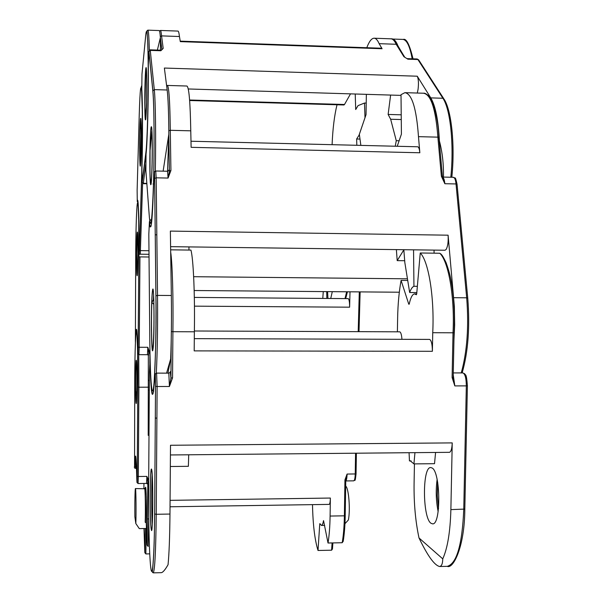 <?xml version="1.0" encoding="UTF-8"?>
<svg xmlns="http://www.w3.org/2000/svg" width="603" height="603" viewBox="0 0 603 603"><rect width="100%" height="100%" fill="white"/><g stroke="black" fill="none" stroke-linecap="round" stroke-linejoin="round"><path stroke-width="0.9" d="M135.833 523.555L134.884 516.846C134.703 504.41 135.012 488.249 135.434 488.558L135.547 488.897C136.014 491.03 136.21 513.349 135.833 523.555L139.293 528.605L146.461 528.477M148.677 482.325L147.856 481.97L147.629 484.043L146.552 483.425L146.868 476.4L147.856 481.97L147.471 483.885M345.677 486.086L345.753 486.154C348.753 488.204 350.471 509.987 348.368 519.982L344.961 523.706M312.497 504.636C312.919 524.655 314.758 539.934 318.015 550.479L319.741 524.158L319.876 523.608L321.437 525.447C322.258 525.341 322.959 523.736 323.532 520.623L328.024 543.009C329.23 535.622 329.924 526.638 330.097 516.055L330.369 498.048C330.256 501.952 329.841 504.063 329.125 504.387L170.023 506.776M148.994 435.351L148.21 435.358L148.33 355.084M146.552 483.425L138.064 483.531L138.336 476.498L137.235 476.34L137.786 387.096L138.894 387.209L138.336 476.498L146.868 476.4L148.692 480.463M345.76 480.908C346.521 480.29 346.966 478.006 347.079 474.056L345.775 479.724L344.946 479.905L347.079 474.056L355.235 473.958L355.566 453.215M318.015 550.479L331.59 550.207L332.457 548.986L332.856 542.911M345.202 515.678C345.022 525.62 344.351 534.137 343.175 541.23L342.195 542.73L328.024 543.009M345.775 479.724L345.805 479.279M143.981 528.522L144.818 552.634L145.843 553.938L149.725 553.856M135.434 488.558L144.758 488.777C145.308 490.85 145.587 511.555 145.187 522.251L146.25 522.907L147.087 544.984L147.856 482.159L147.087 544.984M147.607 518.821L148.715 519.017L148.15 546.476L147.094 545.082M135.645 390.865C135.471 378.465 135.833 361.559 136.27 361.89L136.361 362.086C136.843 363.549 137.002 385.521 136.602 396.186L135.645 390.865M147.464 354.692L138.924 354.677L139.225 347.268L138.117 347.132L138.841 256.825L139.964 256.901L139.225 347.268L147.825 347.283L149.921 353.283L148.805 352.959L148.557 355.318L147.464 354.692L147.825 347.283L148.805 352.959L148.398 355.152M326.69 291.618L326.849 298.432M322.778 298.402L323.276 291.588M194.332 297.422L348.263 298.621C349.19 299.525 349.634 302.382 349.604 307.183L350.011 291.814M149.491 305.857L149.378 294.015M149.107 418.128L148.323 417.849M156.908 418.083L155.303 418.098M136.602 253.81L137.348 233.632L137.695 237.424C138.064 246.25 137.801 269.398 137.288 273.249L136.602 253.81M327.595 291.626L327.926 298.44M332.298 291.664L330.73 298.462M140.009 129.592L140.672 120.336L141.215 135.358C141.147 151.866 140.838 161.416 140.28 164.008L140.009 129.592M189.598 100.008L344.509 104.485L343.974 104.975L189.636 100.513M332.095 144.682C332.75 128.786 334.394 115.482 337.017 104.771M355.22 94.008L355.71 109.535L358.031 105.631L364.506 103.038L364.988 117.706L358.981 135.336L356.637 138.992L356.833 145.285M344.509 104.485L350.509 93.864M402.879 54.18L397.995 45.956C396.194 41.343 394.189 39.029 391.98 39.022M397.995 45.956L398.01 46.348M356.637 138.992L359.878 139.074M358.981 135.336L359.448 135.351M364.506 103.038L365.863 103.075M157.375 50.079L160.398 37.507L160.451 50.185M160.398 37.507C160.029 32.811 159.614 30.497 159.147 30.565L147.871 30.15M145.79 70.197L146.047 69.157C146.65 68.358 146.928 87.156 146.514 102.631L145.519 118.407L144.893 107.176L145.79 70.197M366.36 94.339L366.036 114.668L359.343 134.333L360.858 145.383M180.222 41.14L381.45 48.232L382.091 48.737L180.305 41.63L179.445 36.519L161.559 35.886L163.187 48.421L160.858 50.758L160.7 50.192L150.139 49.83L150.268 50.396L160.858 50.758L161.438 50.004L160.7 50.192M366.79 47.72C369.111 41.532 371.516 38.358 374.018 38.208C375.857 38.2 377.561 40.017 379.121 43.665L382.091 48.737M390.623 95.07L388.128 114.442L390.661 119.251L396.261 140.687L395.259 146.227M443.446 177.086C443.718 164.235 442.368 152.182 439.391 140.921C438.351 120.223 435.479 105.879 430.776 97.89L417.268 76.212C418.49 78.88 418.761 83.222 418.083 89.236L417.284 93.043M163.127 171.146L168.848 134.107C168.697 112.806 168.139 98.101 167.167 89.998L164.37 68.049L417.268 76.212M450.803 177.244C454.172 144.954 450.426 109.098 442.888 98.251L417.902 59.531L407.892 59.192L403.897 56.705L407.892 59.192L407.123 58.627L417.103 58.966L418.934 60.308L443.665 98.545M403.897 56.705L396.179 44.275L379.121 43.665M439.391 140.921L439.285 141.637M396.261 140.687L398.621 140.748M390.661 119.251L401.266 119.545M388.128 114.442L401.214 114.811M374.282 38.215L390.782 38.818C392.726 38.811 394.528 40.627 396.179 44.275L397.196 45.044L404.628 56.991M160.33 36.647L161.559 35.886C161.212 32.193 160.828 30.384 160.406 30.444L159.584 31.228M168.848 134.107L167.551 171.244L155.747 170.996L156.169 177.817L168.071 178.058L167.559 171.244L169.081 170.483L169.36 171.523L168.071 178.058L170.92 170.491L169.368 171.056L168.817 134.861M160.398 38.358L161.83 49.65L163.187 48.421M160.466 30.451L177.968 31.085C178.503 31.024 179.001 32.841 179.445 36.519M151.813 131.288C152.544 140.22 152.205 172.224 151.293 180.433L150.81 182.988C150.057 180.629 149.793 170.008 150.011 151.119L151.813 131.288M442.496 177.086C443.657 177.553 444.441 179.762 444.848 183.719L441.388 176.242L437.876 137.152L418.482 136.655C416.454 108.419 411.924 93.751 404.899 92.666L401.01 94.679L401.417 134.137L397.219 146.273M190.993 141.23L417.668 146.778C418.738 146.928 419.462 148.926 419.839 152.77L191.121 147.32L190.767 130.828L170.295 130.301L170.92 170.491M418.482 136.655L419.839 152.77M396.367 249.604L397.204 260.632L403.837 249.861L404.832 262.554L409.663 292.515L416.816 292.568M413.552 249.83L413.944 286.282C412.377 286.9 410.952 288.98 409.663 292.515M453.938 340.115L454.67 324.942L454.361 306.565L448.097 235.185C448.474 241.599 447.818 246.356 446.13 249.454L445.029 250.245L170.596 246.665M166.579 373.099L170.657 358.996C171.418 338.969 171.644 317.804 171.342 295.5L170.363 231.092L448.097 235.185M434.085 253.177L434.047 250.102M404.688 260.715L397.204 260.632M413.944 286.282L417.359 286.312M461.25 372.918C467.137 351.662 468.946 326.615 466.684 297.799L456.026 183.945L444.848 183.719L442.451 176.785L441.388 176.242M438.916 137.544C438.177 115.143 431.379 97.204 428.567 95.824C426.231 93.751 424.535 92.885 423.487 93.231C430.919 94.332 435.72 108.97 437.876 137.152L438.886 137.778M168.772 170.739C168.983 169.375 169.179 169.496 169.36 171.101L168.81 135.064M168.825 130.715L170.295 130.301C169.925 101.334 168.93 86.372 167.317 85.43L166.624 85.754M188.95 246.906L188.95 250.064M170.657 358.996L167.951 373.099M167.4 85.438L186.892 86.025C188.965 86.983 190.254 101.915 190.767 130.828M151.85 302.525L153.833 304.259C154.315 321.836 153.546 349.107 152.619 348.33L152.514 348.255C151.557 347.366 151.165 318.972 151.85 302.525L153.803 299.08M430.934 523.246L432.607 523.864C441.2 525.009 440.605 471.689 432.004 467.943L430.67 467.559C422.243 466.782 422.469 517.645 430.934 523.246M453.237 374.795L454.82 385.905L452.107 377.546L453.011 332.788L432.735 332.705C434.537 297.377 428.537 260.993 420.246 252.996L416.718 293.736L416.364 294.746L414.547 293.895C412.414 294.189 410.643 297.55 409.241 303.972L408.774 304.206L401.085 280.387C399.043 291.724 397.89 304.229 397.633 317.894L397.385 331.801M194.309 338.652L429.668 339.406C431.424 340.522 432.328 344.486 432.381 351.3L194.196 350.878L194.362 331.786L172.903 331.703L172.548 377.862L169.413 386.493L168.825 373.151L156.584 373.106L157.127 386.515L169.413 386.493L170.928 378.043L170.317 372.3L168.75 373.099M432.735 332.705L432.381 351.3M194.377 330.994L399.774 331.823C400.882 332.359 401.606 334.846 401.945 339.301M414.947 452.657L413.937 463.903L410.176 460.775L409.452 460.941L409.075 452.71M446.838 566.353L439.64 566.511C441.637 566.179 442.67 563.632 442.753 558.86C447.547 548.27 450.26 531.861 450.878 509.61L452.227 442.896C451.986 448.662 451.059 451.805 449.454 452.325L170.423 454.964M439.64 566.511C434.522 565.41 427.648 555.891 419.01 537.966C415.437 521.256 413.801 502.97 414.088 483.101L414.442 463.895M161.144 572.677L161.363 572.669C162.998 572.337 165.23 569.684 168.056 564.71C169.119 553.878 169.76 536.994 169.971 514.058L170.498 445.263L452.227 442.896M442.753 558.86L419.01 537.966M413.937 463.903L434.514 463.684L435.585 452.461M420.246 252.996L439.768 253.245L441.102 254.157C442.323 255.702 442.323 255.001 446.122 262.742C450.494 275.172 450.825 279.34 452.22 287.563C454.18 301.673 454.798 316.703 454.089 332.652L454.036 332.63M407.718 280.455L401.085 280.387M409.452 460.941L411.118 460.926M464.815 509.211C464.672 546.966 453.162 569.255 447.283 566.345C456.72 563.669 462.215 544.69 463.76 509.407L466.33 385.882L454.82 385.905L453.132 377.403M452.107 377.546L453.185 377.425L454.089 332.69M439.768 253.245C448.549 261.235 454.903 297.535 453.011 332.788L454.089 332.652M169.978 372.624L170.355 371.636L170.928 378.043L172.548 377.862M171.358 331.575L172.903 331.703C173.4 298.078 172.368 262.991 170.679 252.077M194.362 331.786C195.01 295.508 193.352 258.205 190.917 250.087L170.649 249.83M188.709 454.79L188.377 466.315L170.332 466.503M171.214 340.092L170.935 377.727L171.229 339.308M136.806 479.181L136.956 482.362L137.235 476.325L137.793 387.103C137.966 359.079 137.341 333.014 136.512 331.793C135.69 330.143 134.899 351.466 134.748 377.026L134.559 466.006C135.396 449.288 136.15 453.682 136.806 479.181M136.044 459.147L135.569 466.797L134.559 466.006M136.338 360.428C137.198 361.619 136.911 407.726 136.074 403.256C135.253 400.995 135.517 357.285 136.338 360.428M320.148 524.15L319.741 524.158M356.056 473.785L356.388 453.207L356.056 473.785L355.235 473.958C355.099 478.187 354.602 480.485 353.742 480.84C355.182 478.895 354.956 483.712 356.056 473.815M138.75 354.662L138.894 387.209L148.534 387.186M170.076 500.347L330.369 498.048M342.195 542.73C343.469 535.358 344.2 526.389 344.388 515.821L330.097 516.055M345.76 479.777L345.202 515.588L344.388 515.821L344.946 479.905M331.59 550.207L332.095 542.926M345.202 515.588L345.775 479.762M146.303 528.484L145.843 553.938M144.818 552.567L145.248 528.499L144.818 552.634M145.097 493.088C145.753 474.433 146.951 504.183 146.25 522.952M135.569 466.797L135.434 468.327C134.484 468.297 134.19 467.551 134.567 466.074L135.781 456.727M143.944 483.463L143.913 488.453M137.786 387.096L137.559 349.936L136.851 330.949M138.909 256.848L138.894 242.368M137.672 350.584L137.823 353.546L138.117 347.124L138.848 256.833C139.082 228.341 138.471 202.91 137.627 202.902C136.775 202.465 135.916 225.221 135.728 251.165L135.389 340.657C136.278 322.748 137.039 326.057 137.672 350.584M137.394 232.087C138.275 232.042 137.906 278.887 137.047 275.594C136.203 274.546 136.549 230.158 137.394 232.087M358.197 331.642L359.305 291.89M360.112 291.897L359.011 331.642L360.134 291.897M349.604 307.183L194.452 306.158M139.964 256.901L149.031 257.006M149.921 353.283L149.823 363.368M151.443 390.179L152.031 390.171M135.426 342.677L135.389 340.657M149.295 390.171L148.511 390.051M149.145 412.595L148.941 418.128M148.557 380.207L148.557 380.651M138.841 256.825L138.713 221.7L138.042 202.133M138.984 246.514L139.044 251.609C139.165 253.976 139.278 253.426 139.406 249.959L141.773 171.742C142.557 146.31 142.594 108.593 141.856 94.06C140.959 81.111 140.084 87.955 139.24 114.593L137.13 190.299L137.273 201.402C138.193 194.611 139.059 215.98 138.984 246.514M149.001 254.293L140.273 254.187C139.218 254.843 138.931 253.456 139.406 250.011L139.406 249.959M141.049 121.912C141.803 136.866 140.537 179.43 139.888 162.071C139.187 147.531 140.356 105.902 141.049 121.912M142.609 183.47L140.273 254.187M148.971 250.727L140.529 250.622L139.406 250.011L141.886 172.006M344.999 298.568L346.657 291.784M137.921 202.352L137.273 201.402M141.773 171.742L142.323 111.826L141.547 88.86C141.253 86.794 141.306 85.837 141.713 85.988M141.924 170.355L142.15 182.166L145.896 152.423C147.162 142.949 148.308 104.221 148.217 71.501C148.134 38.622 146.868 23.027 145.64 36.255L141.976 74.139L141.803 89.169C142.67 101.515 142.738 142.195 141.924 170.355M146.785 84.548C146.755 100.535 146.431 111.962 145.82 118.844C145.217 122.371 144.878 117.027 144.788 102.812C144.818 87.608 145.127 76.362 145.715 69.059C146.325 64.755 146.68 69.91 146.785 84.548M412.166 58.793C409.852 46.054 406.701 39.594 402.698 39.406L392.244 39.029M145.745 164.521L143.31 183.304L142.15 182.166M146.831 183.372L143.31 183.304L142.172 182.407L146.152 153.154M145.896 152.423L145.926 152.687C147.373 145.217 149.009 74.32 147.803 44.336L147.019 30.738L147.818 30.15C148.489 30.218 148.994 36.873 149.325 50.117M146.047 154.202L145.881 170.626L149.356 217.118C150.795 231.718 152.16 220.721 153.471 184.119C154.504 149.069 154.164 103.641 152.823 90.925L148.911 51.632L148.323 64.74C148.579 98.236 147.403 142.67 146.047 154.202M148.911 51.632L150.268 50.396L154.293 89.613L167.167 89.998M152.054 167.589C151.526 183.199 150.938 188.159 150.313 182.468C149.778 173.687 149.702 161.001 150.072 144.396C150.562 128.914 151.134 123.592 151.798 128.416C152.363 137.054 152.453 150.117 152.054 167.589M451.82 177.267C455.19 145.361 451.489 110.025 444.004 99.065L442.888 98.251L430.776 97.89M152.823 90.925L154.293 89.613C155.514 100.603 156.004 137.62 155.318 171.048M153.629 295.312L153.358 299.857M149.408 221.829L148.82 234.19L149.823 341.75C150.132 375.895 151.73 398.96 153.403 388.551C155.092 378.737 156.358 333.956 155.913 295.907L154.609 178.42C154.519 172.963 154.33 171.305 154.051 173.445L153.765 179.415C152.476 221.339 151.021 235.479 149.408 221.829L149.438 221.61C149.68 224.798 150.072 226.381 150.607 226.351L151.052 226.238M154.609 178.42L156.169 177.817L157.526 295.395L171.342 295.5M153.004 349.107C151.353 361.642 150.788 303.098 152.416 291.422C154.074 275.986 154.752 338.411 153.004 349.107M467.709 298.312L466.684 297.799L453.735 297.694M457.059 184.322C454.986 174.757 455.401 179.234 453.35 177.297C454.67 177.47 455.559 179.686 456.026 183.945L457.029 184.586M156.825 234.823L155.235 234.801M193.646 276.702L407.455 278.805M151.036 222.846L151.127 223.562M150.155 226.939L150.177 226.05M155.913 295.907L157.526 295.395C157.79 325.221 157.391 351.134 156.32 373.129M152.235 475.104C151.474 485.468 151.511 513.733 152.31 524.233M150.139 366.963L149.876 363.398L149.416 372.141L148.647 486.757C148.406 521.791 149.423 559.863 150.999 569.232C152.567 579.197 154.36 554.006 154.632 513.99L155.521 386.365L155.114 374.674L154.745 377.139C152.883 403.158 151.345 399.766 150.139 366.963L150.155 366.88C150.938 384.51 151.496 392.945 151.835 392.184L152.687 393.676L153.17 393.548M156.584 373.106L155.423 373.762L155.31 375.518L155.529 386.372L157.127 386.515L156.23 514.276L169.971 514.058M151.27 529.502C149.657 522.515 150.064 462.071 151.677 469.647C153.373 474.682 152.921 539.813 151.27 529.502M464.762 509.09L450.878 509.61M437.665 482.347L437.243 495.545L438.502 508.766M438.147 511.63C436.014 500.912 435.668 490.209 437.122 479.513M408.774 304.206L409.181 304.206M467.393 385.754C466.368 372.217 465.426 375.812 464.74 373.815L462.803 372.918C465.049 373.717 466.225 378.043 466.33 385.882L467.34 385.724M156.23 514.276C155.83 550.743 154.843 570.272 153.252 572.85C152.627 571.983 151.964 573.86 152.702 568.516C154.27 550.727 154.353 536.316 154.639 514.012L156.23 514.276M154.632 513.99L155.529 386.372M324.678 525.386L321.437 525.447M345.76 480.938L353.742 480.84M332.879 542.911L332.457 548.986M148.27 426.283L149.054 426.276M345.218 515.655C345.044 525.703 344.358 534.311 343.167 541.471M144.614 488.438L145.662 487.895L146.31 496.872L146.258 523.02M136.157 402.857L136.157 402.857C135.396 407.455 135.374 359.335 136.278 360.948L136.451 361.046M138.064 483.531L137.092 482.604L137.235 476.34M136.519 468.312L135.434 468.327M135.396 340.725C135.961 328.605 136.368 329.781 136.436 329.909L136.723 329.999M137.228 275.021L137.107 275.096C136.331 279.935 136.429 230.67 137.356 232.675M138.924 354.677L137.959 353.855L138.117 347.132M140.461 164.951L139.896 161.973C139.368 152.084 139.888 118.851 140.68 119.326L140.883 119.439M347.426 291.792L345.7 298.575M137.883 202.525L137.311 201.673L137.921 201.168M145.745 119.417L145.519 119.545C145.142 120.374 144.901 114.789 144.795 102.789C144.72 88.204 145.398 67.106 146.069 68.071L146.325 68.199M403.226 39.444C406.339 38.155 409.603 44.614 413.025 58.823M153.026 183.983L153.471 184.33M146.861 183.742L143.22 183.674M150.139 49.83L148.949 51.368L152.861 90.654C154.428 105.751 154.496 166.466 152.883 200.611L151.285 224.994M150.81 184.209L149.996 175.277L150.079 144.434C150.697 125.19 151.225 127.542 151.353 127.233L151.685 127.376M418.61 59.803L417.103 58.966M188.264 88.973L401.018 95.387M397.015 44.682C394.513 40.295 392.613 38.351 391.294 38.856M161.86 49.431L161.438 50.004L161.86 49.431L160.398 37.921M150.629 219.748L149.438 221.61M155.747 170.996C153.863 173.506 154.496 167.611 154.624 178.367L155.928 295.862C156.938 341.524 153.607 392.726 153.418 392.282M152.634 349.567C152.242 352.205 151.85 345.775 151.451 330.286C151.338 312.309 151.67 299.457 152.453 291.724L153.237 290.752M462.154 372.918C468.139 351.941 470.008 327.037 467.762 298.221M467.747 298.093L457.074 184.473M442.489 177.063L453.35 177.297M423.487 93.231L405.269 92.674M442.647 177.795L442.451 176.785M442.436 176.634L438.931 137.68M194.166 290.518L399.322 292.221M152.619 348.33L153.102 348.33M150.162 362.569L150.155 366.88M151.572 529.276L151.345 529.057C150.727 528.13 150.139 511.661 150.222 495.613C150.441 477.93 150.856 469.473 151.459 470.234L151.813 470.363M437.695 482.528L437.281 495.545L438.524 508.578M416.696 293.91L414.721 293.895M464.815 509.143L467.393 385.792M453.275 372.925L462.803 372.918M153.252 572.85L161.363 572.669"/></g></svg>
